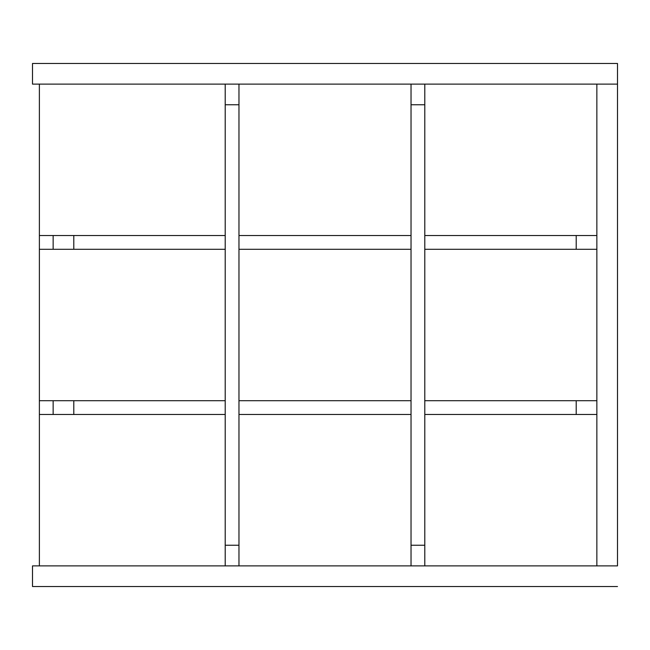 <?xml version="1.0" encoding="UTF-8"?>
<svg xmlns="http://www.w3.org/2000/svg" width="650" height="650" viewBox="0 0 650 650"><rect width="100%" height="100%" fill="white"/><g stroke="black" fill="none" stroke-linecap="round" stroke-linejoin="round"><path stroke-width="0.97" d="M617.5 565.882L617.5 84.118L596.854 84.118L596.854 565.882L617.5 565.882L32.5 565.882L32.5 586.528L617.5 586.528M617.5 63.473L617.5 84.118L617.5 63.473L617.5 84.118L617.5 63.473L617.5 84.118L617.5 63.473L617.5 84.118L617.5 63.473L32.5 63.473L32.5 84.118L617.5 84.118M39.382 84.118L39.382 235.528L53.146 235.528L53.146 249.291L39.382 249.291L39.382 400.709L53.146 400.709L53.146 414.473L39.382 414.473L39.382 565.882M576.209 414.473L596.854 414.473L596.854 400.709L576.209 400.709L576.209 414.473L424.791 414.473L424.791 400.709L576.209 400.709M411.027 400.709L411.027 414.473L238.972 414.473L238.972 400.709L411.027 400.709M225.209 400.709L225.209 414.473L73.791 414.473L73.791 400.709L225.209 400.709M39.382 414.473L39.382 400.709M73.791 400.709L53.146 400.709M53.146 414.473L73.791 414.473M576.209 249.291L596.854 249.291L596.854 235.528L576.209 235.528L576.209 249.291L424.791 249.291L424.791 235.528L576.209 235.528M411.027 235.528L411.027 249.291L238.972 249.291L238.972 235.528L411.027 235.528M225.209 235.528L225.209 249.291L73.791 249.291L73.791 235.528L225.209 235.528M39.382 249.291L39.382 235.528M73.791 235.528L53.146 235.528M53.146 249.291L73.791 249.291M238.972 104.764L238.972 84.118L225.209 84.118L225.209 104.764L238.972 104.764L238.972 545.236L225.209 545.236L225.209 104.764M225.209 545.236L225.209 565.882M238.972 565.882L238.972 545.236M424.791 104.764L424.791 84.118L411.027 84.118L411.027 104.764L424.791 104.764L424.791 545.236L411.027 545.236L411.027 104.764M411.027 545.236L411.027 565.882M424.791 565.882L424.791 545.236"/></g></svg>
